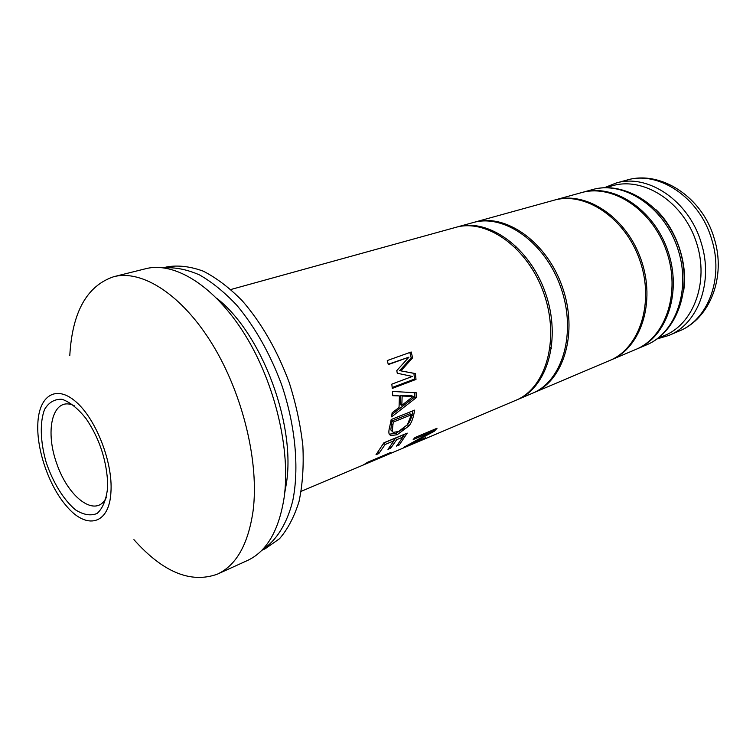 <?xml version="1.0" encoding="UTF-8"?>
<svg xmlns="http://www.w3.org/2000/svg" width="756" height="756" viewBox="0 0 756 756"><rect width="100%" height="100%" fill="white"/><g stroke="black" fill="none" stroke-linecap="round" stroke-linejoin="round"><path stroke-width="1.13" d="M106.388 497.287C96.513 518.739 68.456 498.346 56.662 463.381C44.169 428.652 53.478 395.237 74.542 405.906M107.494 488.811L107.513 480.23C105.831 457.767 98.667 437.214 86.023 418.578C77.981 408.524 70.006 402.097 62.105 399.3C54.763 398.913 48.951 402.22 44.661 409.242C39.681 421.999 40.266 441.504 46.069 462.01C52.854 482.347 63.712 500.056 75.619 509.941C83.557 514.902 90.711 516.083 97.089 513.466C102.589 508.533 106.048 500.321 107.494 488.811M110.943 491.967C112.984 462.568 96.078 419.117 75.987 401.842C55.916 384.124 38.603 395.86 37.809 424.362C36.666 450.236 49.168 486.099 66.15 505.66C86.184 530.202 109.374 525.004 110.943 491.967M133.925 539.652C162.918 572.226 190.748 583.726 217.407 574.144L247.41 560.527C266.603 551.606 278.832 530.721 284.086 497.883C290.918 450.349 275.127 383.292 244.935 334.662C214.723 285.948 174.636 261.264 145.719 268.72L113.75 276.696C86.912 285.759 72.255 312.067 69.788 355.603M216.698 298.251C261.633 333.037 296.135 424.711 286.307 483.991L284.662 493.281M217.407 574.144C236.297 565.356 248.185 544.32 253.071 511.018C259.346 462.814 242.997 394.396 212.568 344.623C182.13 294.764 142.213 269.344 113.75 276.696M262.294 549.82C276.271 540.748 286.93 523.974 292.761 500.755C299.338 468.427 295.511 426.006 281.723 384.946C270.194 353.94 255.273 327.433 236.94 305.415C224.645 292.326 212.171 282.168 199.518 274.919C187.034 269.467 175.203 267.114 164.033 267.86M389.869 446.966L390.701 448.204L387.96 449.357L393.904 440.814L392.647 439.302L383.935 442.912L382.942 444.604M398.469 443.772L399.253 444.953L396.55 446.087L402.995 437.034L401.738 435.532L395.407 438.159L393.848 440.739M404.564 434.227L402.92 436.94M377.981 452.315L378.803 453.553L376.015 454.725L383.878 442.799L407.229 433.122L399.253 444.953M383.935 442.912L385.191 444.443L378.803 453.553M393.904 440.814L385.191 444.443M395.407 438.159L396.664 439.671L390.701 448.204M402.995 437.034L396.664 439.671M413.154 396.409L411.651 395.738L400.652 395.435L400.321 404.583L401.814 405.367L413.154 396.409L402.154 396.031L401.814 405.367M400.652 395.435L402.154 396.031M414.883 392.733L414.694 396.985L416.187 397.713L391.617 416.839L392.118 412.795L399.045 407.503L399.451 395.946L392.676 395.218M414.694 396.985L391.92 414.553M399.451 395.946L392.695 395.69L392.487 391.438L416.395 392.808L416.187 397.713M409.525 445.227L407.115 446.39M411.264 444.49L409.572 445.341M301.219 491.315L515.79 400.33C545.917 388.253 560.092 339.425 543.914 293.583C528.094 247.609 486.647 218.172 455.547 227.424L230.882 289.501M425.666 438.064L403.704 447.372L432.224 431.544L413.192 439.557L414.978 437.535L437.025 428.274L434.246 431.289L410.451 444.027L425.477 437.667M433.311 429.833L434.246 431.289M431.572 430.561L432.224 431.544M409.846 352.485L411.207 357.938L399.631 370.629L413.919 373.351L414.496 379.087L392.184 387.516M414.496 379.087L415.998 379.436L392.26 388.414L391.835 384.142L412.351 376.441L397.269 373.228L396.796 370.591L408.939 357.153L388.234 364.25M413.919 373.351L415.403 373.577L415.998 379.436M399.631 370.629L415.403 373.577M411.207 357.938L412.634 357.824L401.096 370.695M408.939 357.153L388.319 364.59L387.27 360.546L411.179 352.003L412.634 357.824M390.824 429.956L393.29 432.356L398.506 431.525L407.38 424.777L411.349 414.789L409.903 413.73L391.806 420.998L390.824 429.956L392.298 431.421M391.806 420.998L393.252 422.075L392.203 431.232M411.349 414.789L393.252 422.075M412.946 410.81L412.001 415.129C410.773 419.599 409.27 422.793 407.475 424.702L406.879 425.43M404.025 428.283L395.823 433.349L389.255 434.18L390.644 435.56L389.179 434.02C388.593 432.498 388.839 429.748 389.926 425.789L391.202 419.514L414.723 410.102L413.428 416.235C412.171 420.799 410.65 424.05 408.845 425.997L397.146 434.747L390.644 435.56M363.371 464.959L367.709 462.218L390.871 452.409L384.095 456.17L363.334 464.855M473.662 222.425L474.437 222.207C505.584 212.956 546.834 241.835 562.417 287.129C578.359 332.3 563.995 380.57 533.84 392.676L533.093 392.978M517.312 399.678L532.356 393.3C562.511 381.194 576.856 332.886 560.895 287.658C545.293 242.317 504.025 213.381 472.887 222.633L457.134 226.989C488.244 217.728 529.673 247.117 545.473 293.035C561.632 338.83 547.438 387.601 517.312 399.678L516.556 400M456.34 227.216L457.134 226.989M261.85 550.273L265.233 548.743L279.484 538.754C287.8 529.153 294.32 516.707 299.055 501.408C302.58 484.69 303.846 466.168 302.854 445.832C300.51 424.872 295.946 403.713 289.151 382.356C277.159 350.226 261.548 323.048 242.298 300.812C229.427 287.752 216.424 277.877 203.298 271.177C190.399 266.433 178.303 264.997 167 266.877L163.409 267.785M533.84 392.676L609.572 360.565C639.708 348.393 654.724 302.485 639.774 260.168C625.184 217.728 584.898 191.098 553.723 200.302L474.437 222.207M581.789 192.544L582.441 192.364C613.579 183.198 653.467 209.034 667.699 250.444C682.281 291.731 667.094 336.76 637.006 348.932L636.382 349.187M610.876 360.007L635.758 349.461C665.847 337.289 681.033 292.222 666.423 250.888C652.182 209.431 612.275 183.557 581.137 192.723L555.084 199.924C586.269 190.72 626.535 217.322 641.107 259.705C656.038 301.975 641.022 347.836 610.876 360.007L610.224 360.281M554.403 200.113L555.084 199.924M551.474 348.195L550.16 347.165M515.507 247.722L515.894 246.087M391.211 423.662L392.647 424.796M395.823 433.349L397.146 434.747M407.475 424.702L408.845 425.997M412.001 415.129L413.428 416.235M683.821 289.737C686.391 258.902 677.083 232.205 655.915 209.639M646.399 344.944C677.678 332.158 693.176 287.148 678.803 246.569C664.845 205.849 624.73 180.221 592.279 189.643C623.388 180.495 663.135 206.057 677.244 247.117C691.712 288.055 676.459 332.782 646.399 344.944L637.006 348.932M607.172 187.668C638.168 173.965 681.269 198.214 695.794 240.654C710.791 282.933 692.09 328.709 659.289 337.242M657.077 338.924L668.833 335.437C697.892 324.116 713.749 282.054 701.247 242.969C689.113 200.718 647.618 173.133 615.762 183.15L604.384 187.724M615.762 183.15L626.544 180.174C658.353 170.176 699.669 197.448 711.67 239.293C724.04 278.01 708.136 319.75 679.124 331.071L668.833 335.437M410.073 445.152L408.316 445.908M592.279 189.643L582.441 192.364M656.066 209.79C675.94 228.614 687.724 262.408 683.849 289.52M626.544 180.174C660.659 169.731 702.456 197.146 714.165 238.31C726.403 276.403 710.139 318.758 679.124 331.071"/></g></svg>
